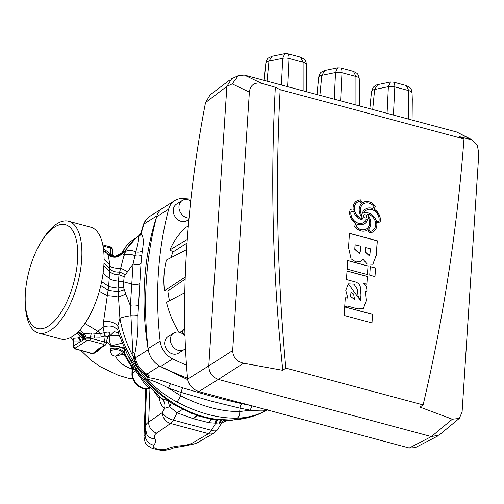 <?xml version="1.0" encoding="UTF-8"?>
<svg xmlns="http://www.w3.org/2000/svg" width="504" height="504" viewBox="0 0 504 504"><rect width="100%" height="100%" fill="white"/><g stroke="black" fill="none" stroke-linecap="round" stroke-linejoin="round"><path stroke-width="0.76" d="M185.056 336.168A9.771 8.001 57.7 0 0 179.5 332.312A9.771 8.001 57.7 0 0 173.697 333.068A9.771 8.001 57.7 0 0 170.743 342.392A9.771 8.001 57.7 0 0 178.334 350.349A9.771 8.001 57.7 0 0 184.13 349.593A9.771 8.001 57.7 0 0 185.541 348.396M173.697 333.068L168.002 336.666A9.771 8.001 57.7 0 0 165.047 345.99A9.771 8.001 57.7 0 0 172.639 353.94A9.771 8.001 57.7 0 0 178.435 353.191L184.13 349.593M190.745 200.907A9.771 8.001 57.7 0 0 188.074 199.716A9.771 8.001 57.7 0 0 182.272 200.466A9.771 8.001 57.7 0 0 179.317 209.79A9.771 8.001 57.7 0 0 186.908 217.747A9.771 8.001 57.7 0 0 189.025 218.03M182.272 200.466L176.576 204.063A9.771 8.001 57.7 0 0 173.622 213.387A9.771 8.001 57.7 0 0 181.213 221.344A9.771 8.001 57.7 0 0 187.009 220.588L188.899 219.398M190.934 199.13A372.815 305.178 57.7 0 0 183.04 198.551A19.543 15.996 57.7 0 0 174.724 200.598A19.543 15.996 57.7 0 0 168.657 209.179A372.815 305.178 57.7 0 0 160.133 341.044A19.543 15.996 57.7 0 0 172.67 358.892A372.815 305.178 57.7 0 0 186.524 365.217M188.313 226.019L186.14 227.184A87.299 71.461 57.7 0 0 169.892 249.908L173.036 251.943L186.997 243.073M173.036 251.943A83.387 68.26 57.7 0 0 170.875 257.733M186.568 249.619L166.44 260.026A87.299 71.461 57.7 0 0 164.449 290.758L167.838 290.972L185.144 279.172M167.838 290.972A83.387 68.26 57.7 0 0 169.502 300.762M179.966 332.457L184.861 329.156M182.026 331.191A83.387 68.26 57.7 0 0 185.044 335.765M184.798 292.685L166.496 302.35A87.299 71.461 57.7 0 0 178.876 332.174M187.708 379.619L163.252 367.945A293.366 240.143 -122.3 0 1 159.686 366.024A19.543 15.996 -122.3 0 1 148.226 349.713A293.366 240.143 -122.3 0 1 156.883 215.844A19.543 15.996 -122.3 0 1 162.672 208.209A19.543 15.996 57.7 0 0 156.605 216.789A372.815 305.178 57.7 0 0 148.075 348.655A19.543 15.996 57.7 0 0 160.618 366.502A372.815 305.178 57.7 0 0 187.557 378.176M187.255 239.463L169.892 249.908M185.22 277.061L164.449 290.758M184.855 328.898L179.903 332.432M437.51 436.13L415.239 447.665L409.267 448.024L198.822 391.583C192.408 389.208 188.679 385.037 187.639 379.065C180.205 299.842 186.663 199.981 205.519 102.577L210.086 94.916L230.044 79.764M459.257 418.414L462.086 412.102L478.8 153.651L477.452 145.795L472.469 140.049L456.737 132.023L244.352 75.065L261.4 83.236C254.268 82.177 250.261 85.138 249.373 92.119L232.665 350.57C233.018 357.317 236.653 361.538 243.564 363.22L282.788 370.314L285.806 368.071L423.108 404.901L419.989 407.112L452.327 419.215L459.257 418.414L439.16 435.078L431.386 436.571L218.314 379.424L198.822 391.583M249.373 92.119L232.193 83.885L226.869 86.367L208.788 365.879L232.665 350.57M243.564 363.22L218.314 379.424M205.519 102.577L226.869 86.373L231.701 78.725L238.361 75.619L244.352 75.065M218.308 379.424C212.19 377.087 209.015 372.569 208.788 365.879L187.639 379.065M371.996 322.925L372.55 314.345L344.692 306.873L344.137 315.454L371.996 322.925M374.995 276.589L375.549 268.008L370.295 266.603L369.741 275.184L374.995 276.589M347.136 269.117L367.485 274.573L368.04 265.992L347.691 260.536L347.136 269.117M345.108 306.564L347.313 306.054L357.916 308.902L363.371 308.624L366.257 300.724L365.362 291.444L366.755 291.816A7.459 6.105 57.7 0 0 363.705 283.45L366.855 284.294L367.359 276.444L347.017 270.982L346.456 279.562L354.526 281.73C358.054 282.511 360.083 284.703 360.599 288.301L360.165 295.079L360.593 300.523L358.01 295.791L357.512 289.498L353.972 284.168L348.415 283.884L345.782 290.361L347.829 298.072A14.692 12.027 57.7 0 0 345.278 297.795L344.717 306.457L345.511 306.262M348.529 247.552L351.086 258.848L355.893 261.979L360.933 261.563L362.842 259.069L367.145 264.033L372.884 264.26L376.387 255.024L377.307 240.773L349.448 233.302L348.529 247.552M472.469 140.049L459.276 136.603L463.982 138.972A1894.946 1551.18 -122.3 0 1 423.108 404.901M463.982 138.972L280.136 89.668L275.329 87.268L261.4 83.236M285.806 368.071A1894.946 1551.18 -122.3 0 1 280.136 89.668M374.031 209.135L375.423 206.457A10.571 8.656 57.7 0 0 362.779 202.621A10.571 8.656 57.7 0 0 362.281 202.967L360.593 199.874A10.571 8.656 57.7 0 0 356.681 200.995A10.571 8.656 57.7 0 0 353.272 210.168L350.192 209.752A10.571 8.656 57.7 0 0 356.007 223.543L354.614 226.22A10.571 8.656 57.7 0 0 360.984 230.87A10.571 8.656 57.7 0 0 367.259 230.057A10.571 8.656 57.7 0 0 367.756 229.711L369.445 232.804A10.571 8.656 57.7 0 0 373.363 231.683A10.571 8.656 57.7 0 0 376.765 222.51L379.846 222.926A10.571 8.656 57.7 0 0 374.031 209.135L375.423 206.457M367.214 230.082A10.571 8.656 57.7 0 0 367.662 229.767L367.756 229.711M282.788 370.314C272.714 275.071 270.226 180.722 275.329 87.268M232.193 83.885L238.361 75.619M412.291 99.66A6.451 2.495 179.9 0 0 412.291 99.622A6.451 2.495 179.9 0 0 412.291 99.59L412.07 93.026A6.451 2.791 180 0 0 408.769 90.626L406.306 85.548L393.416 82.089L390.468 81.995M412.285 99.364L412.083 120.047M387.078 113.343L388.376 86.669L390.449 82.001L377.742 84.615L374.642 89.492L372.714 109.488M392.837 82.12C394.172 81.875 394.827 83.462 394.815 86.883L393.441 115.051M371.498 91.678A6.451 2.778 5.5 0 1 371.505 91.526L371.505 91.526A6.451 2.778 5.5 0 1 374.642 89.492L388.376 86.669A6.451 2.936 2.8 0 1 394.815 86.883L408.769 90.626L408.788 119.165M318.66 77.503A6.451 2.778 5.5 0 1 318.667 77.358L318.667 77.358A6.451 2.778 5.5 0 1 321.804 75.323L319.876 95.319M317.01 94.55L318.667 77.358C319.341 74.39 320.286 72.62 321.502 72.047L324.904 70.44L321.804 75.323L335.538 72.5A6.451 2.936 2.8 0 1 341.977 72.715L340.603 100.876M359.453 85.485A6.451 2.495 179.9 0 0 359.453 85.453L359.453 85.453A6.451 2.495 179.9 0 0 359.453 85.422L359.484 105.941L359.232 78.851A6.451 2.791 180 0 0 355.937 76.457L353.468 71.373L356.756 73.181C358.174 74.283 358.999 76.098 359.226 78.624L359.251 105.878M353.468 71.373L340.584 67.92L337.63 67.826L324.904 70.44M340.005 67.952C341.334 67.706 341.989 69.287 341.977 72.715L355.937 76.457L355.95 104.996M334.24 99.168L335.538 72.5L337.611 67.832M265.822 63.334A6.451 2.778 5.5 0 1 265.829 63.183L265.829 63.183A6.451 2.778 5.5 0 1 268.966 61.154L267.038 81.144M264.172 80.382L265.829 63.183C266.503 60.222 267.448 58.451 268.663 57.878L272.066 56.272L268.966 61.154L282.7 58.325A6.451 2.936 2.8 0 1 289.139 58.54L287.765 86.707M306.615 71.316A6.451 2.495 179.9 0 0 306.615 71.285L306.615 71.285A6.451 2.495 179.9 0 0 306.615 71.247L306.646 91.772L306.394 64.682A6.451 2.791 180 0 0 303.099 62.288L300.63 57.204L303.918 59.012C305.336 60.108 306.161 61.923 306.388 64.455L306.413 91.709M287.727 53.745L284.791 53.657M287.167 53.783C288.496 53.531 289.157 55.119 289.139 58.54L303.099 62.288L303.118 90.821M281.402 85L282.7 58.325L284.773 53.657L272.066 56.272M379.777 222.913A10.571 8.656 57.7 0 0 373.936 209.198M375.329 206.52A10.571 8.656 57.7 0 0 362.729 202.652M360.593 199.874L362.281 202.967M360.499 199.931A10.571 8.656 57.7 0 0 356.63 201.027M350.167 209.822L353.272 210.168M373.313 231.714A10.571 8.656 57.7 0 0 376.671 222.566L376.765 222.51M363.485 203.843A9.167 7.503 57.7 0 0 363.434 203.874A9.167 7.503 57.7 0 0 361.815 215.353L361.91 215.296A10.571 8.656 -122.3 0 1 365.476 209.028A10.571 8.656 -122.3 0 1 371.75 208.209A10.571 8.656 -122.3 0 1 372.809 208.561L373.93 206.401A9.167 7.503 57.7 0 0 363.529 203.811A9.167 7.503 57.7 0 0 361.91 215.296M365.425 209.059A10.571 8.656 -122.3 0 1 371.656 208.272A10.571 8.656 -122.3 0 1 372.714 208.624L372.809 208.561M357.38 202.217A9.167 7.503 57.7 0 0 357.336 202.243A9.167 7.503 57.7 0 0 354.564 210.993A9.167 7.503 57.7 0 0 361.683 218.453A9.167 7.503 57.7 0 0 363.019 218.692L363.113 218.629A10.571 8.656 -122.3 0 1 361.399 203.761L360.039 201.26A9.167 7.503 57.7 0 0 357.43 202.186A9.167 7.503 57.7 0 0 354.659 210.93A9.167 7.503 57.7 0 0 361.777 218.396A9.167 7.503 57.7 0 0 363.113 218.629M351.124 211.201A9.167 7.503 57.7 0 0 358.376 223.165A9.167 7.503 57.7 0 0 363.812 222.459A9.167 7.503 57.7 0 0 366.219 219.675A10.571 8.656 -122.3 0 1 353.613 211.535L351.03 211.258A9.167 7.503 57.7 0 0 358.281 223.228A9.167 7.503 57.7 0 0 363.718 222.522A9.167 7.503 57.7 0 0 363.768 222.491M364.518 223.681A10.571 8.656 -122.3 0 0 368.033 217.444L368.128 217.382A10.571 8.656 -122.3 0 1 364.568 223.65A10.571 8.656 -122.3 0 1 357.229 224.116L356.013 226.334A9.167 7.503 57.7 0 0 360.971 229.629A9.167 7.503 57.7 0 0 366.414 228.923A9.167 7.503 57.7 0 0 366.465 228.892M369.904 231.475L369.999 231.418A9.167 7.503 57.7 0 0 372.607 230.492A9.167 7.503 57.7 0 0 375.165 221.029A9.167 7.503 57.7 0 0 366.925 214.049L366.83 214.106A10.571 8.656 -122.3 0 1 368.544 228.98L369.904 231.475A9.167 7.503 57.7 0 0 372.513 230.555A9.167 7.503 57.7 0 0 372.563 230.523M366.175 210.244A9.167 7.503 57.7 0 0 366.131 210.275A9.167 7.503 57.7 0 0 363.724 213.066A10.571 8.656 -122.3 0 1 368.248 213.047A10.571 8.656 -122.3 0 1 376.337 221.199L378.914 221.477A9.167 7.503 57.7 0 0 375.467 211.604A9.167 7.503 57.7 0 0 366.225 210.218A9.167 7.503 57.7 0 0 363.819 213.003A10.571 8.656 -122.3 0 1 368.342 212.984A10.571 8.656 -122.3 0 1 376.431 221.143L378.914 221.477M364.064 214.931A1.701 1.392 57.7 0 0 365.879 217.81M356.013 226.334L356.108 226.277A9.167 7.503 57.7 0 0 361.066 229.572A9.167 7.503 57.7 0 0 366.509 228.866A9.167 7.503 57.7 0 0 368.128 217.382M364.915 217.911A1.701 1.392 57.7 0 0 365.123 214.767A1.701 1.392 57.7 0 0 364.915 217.911M366.925 214.049A10.571 8.656 -122.3 0 1 368.638 228.917L369.999 231.418M357.229 224.116L356.108 226.277M360.889 261.595L362.842 259.069M372.84 264.291L376.293 255.081L377.212 240.836L349.442 233.39M355.169 244.705L354.879 249.253L359.421 253.481L360.517 250.765L360.814 246.217L355.074 244.768L354.784 249.31L359.371 253.512M365.746 247.546L365.457 252.088L369.161 255.566L370.037 253.323L370.333 248.774L365.652 247.603L365.362 252.151L369.111 255.597M366.767 284.269L367.359 276.444M366.679 291.797A7.459 6.105 57.7 0 0 363.611 283.513L363.705 283.45M367.265 276.501L347.01 271.07M360.543 300.554L348.365 283.916M347.829 298.072L347.735 298.129A14.692 12.027 57.7 0 0 345.278 297.858M345.089 306.558L345.467 306.287M363.327 308.656L366.162 300.756L365.362 291.444M350.998 292.251L350.545 296.692L354.533 299.263L353.606 293.989L351.049 292.219L350.639 296.629L354.533 299.263M367.391 274.554L368.04 265.992M367.945 266.055L347.684 260.625M374.9 276.564L375.549 268.008M375.455 268.071L370.289 266.685M371.908 322.9L372.55 314.345M372.456 314.401L344.686 306.955M68.563 221.231L90.758 227.184A57.897 24.885 105 0 1 103.874 265.35A57.897 24.885 105 0 1 60.764 339.028L38.562 333.075A57.897 24.885 -75 0 0 81.68 259.396A57.897 24.885 -75 0 0 68.563 221.231A57.897 24.885 -75 0 0 42.242 240.188L40.963 242.279A53.745 23.096 -75 0 0 25.37 293.076A53.745 23.096 -75 0 0 25.2 301.039A53.745 23.096 -75 0 0 50.438 324.639A53.745 23.096 -75 0 0 77.572 260.108A53.745 23.096 -75 0 0 67.196 225.357A53.745 23.096 -75 0 0 40.963 242.279M267.504 409.702L265.627 410.823C264.802 409.563 256.183 410.672 250.627 410.25L240.017 408.19L211.762 401.279L181.049 392.377L168.556 388.238L180.69 395.697C190.84 400.964 200.97 404.958 211.075 407.667C221.18 410.376 230.712 411.655 239.658 411.516L250.627 410.25A3.906 2.381 99.4 0 1 252.485 405.978M25.2 301.039L25.263 303.49A57.897 24.885 -75 0 0 38.562 333.075M149.965 388.168L148.636 422.081L162.464 412.511A9.771 8.14 55.3 0 0 170.579 423.473L156.744 433.037A22.535 8.587 -176.3 0 0 154.81 438.713A30.227 11.523 3.7 0 1 153.657 445.145A7.881 3.005 -176.3 0 0 157.204 449.007A7.881 3.005 -176.3 0 0 167.233 448.787A30.227 11.523 3.7 0 1 181.062 445.756A22.535 8.587 -176.3 0 0 192.893 442.733L208.574 433.661A9.771 7.85 60 0 0 214.049 433.106L198.368 442.178A9.771 7.85 60 0 1 192.893 442.733M149.071 375.31L149.108 375.669A5.865 4.574 76.3 0 0 148.693 375.367L149.071 375.31A293.366 240.143 57.7 0 1 146.872 374.119L159.686 366.024M147.401 377.49C155.295 378.599 163.025 380.703 170.585 383.802A3.906 0.895 109.6 0 0 168.556 388.238C161.255 384.079 153.953 380.967 146.658 378.92L149.108 375.669M170.585 383.802L182.927 387.878C204.473 394.481 224.261 399.792 242.285 403.799L250.57 405.462M187.69 379.512L163.252 367.945M150.35 387.79L149.474 387.727C147.3 387.248 144.831 384.678 142.065 380.022L135.311 370.182L133.97 369.035L132.514 369.898L132.042 369.64L131.109 366.376L133.478 364.928M149.795 387.601L149.474 387.727M133.988 365.702L139.249 374.308L145.606 382.82L161.104 398.191M136.137 369.432A5.865 4.114 -16.1 0 1 135.538 371.007L132.451 372.96C131.796 382.416 142.846 391.69 150.362 387.986M135.859 368.972L135.311 370.182M127.997 355.704L132.842 365.198L133.97 369.035M131.613 365.929A5.865 5.034 -111.4 0 1 132.514 369.898L132.451 372.96A3.906 1.493 -178.8 0 0 131.953 373.666C131.714 377.723 133.579 381.723 137.56 385.68C144.22 389.781 144.15 389.416 150.312 388.023M102.293 347.061L97.493 351.181L93.656 353.436L91.331 353.638L87.236 352.201M89.454 352.945L91.155 353.342L93.946 353.014L98.059 349.757L105.286 345.171L106.42 343.482L104.429 341.958L105.267 336.029L100 337.214L90.67 336.993L86.423 338.115L80.041 341.87L73.779 341.863L72.96 339.601L73.905 340.931M73.074 339.86L73.023 338.36L78.259 337.945L84.294 333.743L91.715 333.012L100.126 333.623L105.134 332.527C109.538 331.38 110.653 332.539 108.48 336.004L106.987 339.482M73.332 346.55L73.823 345.794L73.779 341.863A3.906 3.478 113.1 0 0 73.023 338.36M82.473 334.826A3.906 3.093 51.8 0 1 85.315 338.656A1.953 1.6 57.7 0 0 86.908 340.704L75.417 347.955A1.953 1.6 57.7 0 1 73.823 345.794L80.041 341.87A3.906 3.37 70.6 0 0 78.259 337.945M82.65 340.37A3.906 3.245 60.8 0 0 80.382 336.647L76.936 332.911M84.055 339.494L81.497 335.752L77.723 332.161M94.563 353.058A3.906 2.804 63.7 0 0 94.084 352.92A1.953 1.72 43.8 0 1 93.813 352.888L97.379 349.581A1.953 1.6 57.7 0 0 98.538 349.429M84.678 339.085L81.982 335.305L78.095 331.796M85.371 338.619L82.562 334.744L78.542 331.342M97.379 349.581L104.126 345.322L103.37 344.264L89.555 340.559A1.953 0.838 -75 0 0 90.613 338.253L86.31 338.178A3.906 2.148 69.3 0 0 84.099 333.818M100.132 349.127A3.906 1.808 53.3 0 0 99.2 349.014M103.37 344.264A1.953 0.838 -75 0 0 104.429 341.958L90.613 338.253L90.67 336.993A3.906 1.814 98.4 0 1 91.715 333.012M107.56 338.373A3.906 1.499 28.7 0 0 107.138 338.411M104.819 336.149L103.1 327.09C109.494 324.935 114.433 326.025 117.911 330.366L118.604 333.894C118.982 333.113 117.482 332.375 114.112 331.676L109.557 336.029C109.129 340.087 109.746 343.35 111.409 345.826L122.031 343.174M119.12 335.45L108.48 336.004L107.232 337.409M107.283 337.05L107.377 336.697L105.267 336.029A3.906 2.085 77.1 0 1 105.134 332.527M103.446 248.737L110.162 253.543L112.505 255.919M103.011 245.996L110.502 248.006A1.953 0.838 -75 0 0 110.055 246.815C111.126 246.891 111.945 247.748 112.505 249.379L110.502 248.006L110.578 253.89A3.906 0.813 -52.3 0 0 110.011 255.396M110.162 253.543L109.481 255.087L107.825 253.997L107.862 254.652C109.185 259.951 109.752 263.346 109.557 264.839L109.639 271.265L108.662 286.404L103.528 321.703C109.034 320.846 113.816 322.169 117.873 325.685L117.911 330.366M109.469 255.074L103.692 250.822M105.632 250.091L105.405 251.975M81.661 259.396A3.906 2.136 64.4 0 1 81.528 260.549M110.055 246.815L102.791 244.862M73.263 340.969L73.332 346.531C73.899 348.163 74.712 349.02 75.783 349.096L75.783 349.096A1.953 0.838 -75 0 0 76.173 349.014L91.274 353.216L93.813 352.888M104.126 345.322A1.953 1.6 57.7 0 0 105.286 345.171M75.783 349.096L85.806 351.786A1.953 0.838 -75 0 0 86.197 351.704M89.328 352.901A1.953 1.096 -70.1 0 0 89.397 352.926L89.397 352.926A1.953 1.096 -70.1 0 0 89.945 352.894M141.007 263.554A5.865 2.829 5.5 0 1 133.069 264.027L135.778 251.849C137.932 244.591 138.865 239.501 138.587 236.578L138.449 236.351A5.865 5.827 -123.4 0 1 138.329 236.426L138.587 236.578A5.865 5.462 -85.3 0 0 141.057 233.843C143.514 236.263 143.923 241.945 142.292 250.891L141.007 263.554L137.945 315.246C138.354 328.514 137.302 341.397 134.788 353.902L134.921 360.032M148.352 376.885L146.595 376.261L139.085 369.949L136.389 366.106L133.094 357.046L130.372 305.745L133.069 264.027L125.137 275.058L124.142 276.967L123.669 281.862L131.903 284.073C135.179 284.798 137.838 284.653 139.873 283.639M134.625 358.06A5.865 3.213 178.6 0 0 133.075 356.454C126.687 344.333 122.302 331.619 119.914 318.308L118.497 297.039L125.824 294.084L130.372 305.745A5.865 1.606 -178 0 0 138.304 305.38M133.025 352.189A5.865 3.005 -158.7 0 1 134.788 353.902A293.366 240.143 57.7 0 0 135.412 357.809A5.865 1.544 170.6 0 0 134.675 358.59A5.865 3.018 175.8 0 0 133.094 357.046M140.773 233.276A5.865 5.827 -123.4 0 1 138.449 236.351L140.799 233.119L141.057 233.843A293.366 240.143 57.7 0 1 144.068 223.94A5.865 2.791 -161.9 0 0 143.363 224.784C144.572 221.155 146.733 218.333 149.858 216.304A19.543 15.996 57.7 0 0 144.068 223.94L156.883 215.844M137.945 315.246A5.865 1.317 -178.6 0 1 131.09 315.706C126.378 316.31 122.648 317.173 119.914 318.308L117.873 325.685A111.397 91.186 57.7 0 0 136.389 366.106A5.865 0.542 148.7 0 1 137.151 365.816M267.29 409.947A111.397 91.186 57.7 0 1 265.948 410.684L265.583 410.918A111.397 91.186 -122.3 0 1 145.48 378.699L145.839 378.473A111.397 91.186 57.7 0 1 139.085 369.949L139.665 369.438M134.915 359.995C136.401 365.999 139.734 370.642 144.906 373.924L148.693 375.367M146.595 376.261A5.865 2.715 115.2 0 0 145.788 374.409A5.865 1.89 118.7 0 0 146.872 374.119A19.543 15.996 57.7 0 1 135.412 357.809L148.226 349.713M99.313 291.293L107.554 295.848C108.7 295.621 112.348 296.018 118.497 297.039L118.093 288.156A9.771 1.417 -11.6 0 1 123.48 287.261L125.824 294.084M101.657 281.654L108.662 286.404C110.704 287.104 113.847 287.69 118.093 288.156L118.528 281.1L123.669 281.862L123.48 287.261M124.142 276.967A9.771 5.563 -157.8 0 0 118.957 274.787L123.984 255.446L125.509 251.584C128.331 245.083 132.609 240.03 138.329 236.426M103.062 273.401L109.33 278.372C111.22 279.928 114.288 280.835 118.528 281.1L118.957 274.787C114.679 274.768 111.573 273.596 109.639 271.265L103.83 266.049M127.247 272.097A9.771 5.966 -142.8 0 0 120.349 268.456C113.387 268.273 109.79 267.07 109.557 264.839L104.089 259.484M141.845 254.873C140.169 256.057 137.875 256.341 134.971 255.711C130.416 253.865 126.75 253.777 123.984 255.446L122.718 253.342L136.099 237.831L129.427 242.254L124.721 248.031L122.075 252.668L115.246 256.435L107.825 253.997L103.692 250.809M142.292 250.891A5.865 3.219 6.6 0 1 135.778 251.849A9.771 5.588 -157.1 0 0 125.509 251.584L122.522 253.184L124.721 248.031M103.528 321.703L103.1 327.09L95.073 333.554L94.38 337.378M122.522 253.184C117.923 258.017 113.035 258.508 107.862 254.652M122.56 253.134L123.008 251.2M182.561 409.387L177.036 412.833L193.448 418.748L196.699 415.239M171.24 402.923L169.703 406.785L177.036 412.833L173.407 420.122A9.771 4.202 105 0 1 170.579 423.473L208.574 433.661A9.771 4.202 -75 0 0 211.403 430.315A9.771 4.227 31.4 0 0 217.501 429.736L214.049 433.106M217.652 419.8L215.737 423.209L218.793 422.9L221.023 420.09M211.245 418.912L199.363 416.09M142.065 380.022L144.503 379.575M161.841 398.708C164.562 401.209 165.463 404.416 164.55 408.334L169.703 406.785L167.977 400.686L161.438 398.45M197.215 415.409L193.448 418.748L209.066 422.717L211.088 419.189L196.951 415.586L211.088 419.189L214.792 419.46M159.938 397.228L159.358 398.273C160.133 403.169 161.866 406.526 164.55 408.334L162.464 412.511A9.771 4.593 26.5 0 0 173.407 420.122L211.403 430.315L215.737 423.209L214.748 423.095L216.266 419.504M221.59 420.122L218.793 422.9L219.713 423.266L220.135 425.42L217.501 429.736M216.695 419.7L214.748 423.095L209.066 422.717M124.085 347.88L111.409 345.826L111.239 346.714L106.716 341.403M224.028 420.197L219.713 423.266M220.135 425.42C221.911 422.692 224.374 421.149 227.524 420.79L224.324 420.248M125.005 349.839L124.192 352.101C120.185 348.428 115.737 347.288 110.836 348.692L111.239 346.714C116.229 345.177 120.809 346.248 124.973 349.927M146.444 390.184L145.877 388.918M123.411 354.01L115.718 356.234C112.405 355.874 110.691 354.041 110.584 350.727L110.836 348.692M132.943 369.678A5.865 4.801 -122.3 0 0 131.821 365.841A89.901 73.59 57.7 0 1 124.192 352.101L124.406 353.758C120.62 349.65 116.014 348.642 110.584 350.727M131.109 366.376L125.194 356.158L124.406 353.758M132.369 369.243C123.316 365.86 117.766 361.526 115.718 356.234L120.33 352.926L121.993 353.203C124.362 354.854 125.433 355.837 125.194 356.158M265.627 410.823C256.788 415.378 247.332 417.816 237.264 418.137C218.238 418.528 198.11 413.129 176.891 401.94C165.646 395.905 155.572 388.231 146.658 378.92M168.657 209.179L156.605 216.789M160.133 341.044L148.075 348.655M172.67 358.892L160.618 366.502M409.267 448.024L431.38 436.571L452.327 419.215M470.641 139.356L456.737 132.023M176.891 401.94A5.865 1.021 -62 0 0 180.69 395.697L181.049 392.377A3.906 0.958 107.1 0 1 182.927 387.878M91.331 353.638A3.906 1.165 96.3 0 0 91.022 353.323M91.482 353.651A3.906 1.266 95.1 0 0 91.155 353.342A1.953 0.359 -81.9 0 0 91.274 353.216M93.549 353.468A3.906 2.413 76.1 0 0 93.171 353.291M93.656 353.436A3.906 2.438 75.2 0 0 93.284 353.266A1.953 1.103 -102.6 0 1 93.164 353.209M81.175 341.239L79.191 337.453M94.374 353.159A3.906 2.69 67.2 0 0 93.946 353.014M94.462 353.115A3.906 2.74 65.7 0 0 94.009 352.97A1.953 1.688 -131.3 0 1 93.763 352.939M95.3 352.63A3.906 2.665 62.4 0 0 94.657 352.466M95.413 352.561A3.906 2.652 62.1 0 0 94.746 352.397A1.953 1.732 41.6 0 1 94.286 352.372M97.493 351.181A3.906 2.344 57.1 0 0 96.365 351.074M97.675 351.042A3.906 2.312 56.7 0 0 96.516 350.954A1.953 1.707 46.2 0 1 95.552 351.023M86.423 338.115L84.294 333.743L79.607 330.208M100 337.214L100.126 333.623L98.141 331.468L84.918 323.423M89.555 340.559L86.908 340.704M75.417 347.955L76.173 349.014M237.264 418.137A5.865 3.723 -91.6 0 0 239.658 411.516L240.017 408.19A3.906 2.337 102.5 0 1 242.285 403.799M100.781 285.636L108.24 290.304L118.157 291.715A9.771 0.712 -18.5 0 1 124.186 289.813M125.137 275.058A9.771 5.853 -148.3 0 0 119.429 272.084C115 272.305 111.749 271.07 109.658 268.393L104 263.082M122.982 251.244L122.075 252.668C118.207 256.908 114.515 256.473 114.433 256.46C112.575 256.442 110.874 255.95 109.33 254.986L109.752 255.32M154.419 392.282L159.358 398.273L159.422 396.787M145.719 388.918L143.987 436.748A17.646 6.722 3.7 0 1 145.076 434.568L145.253 429.887M153.657 445.145A9.771 8.549 -134.4 0 1 145.076 434.568A20.462 7.799 -176.3 0 0 146.141 432.999M146.488 388.905L145.095 427.335A32.306 12.31 3.7 0 1 148.636 422.081A9.771 8.14 -124.7 0 0 156.744 433.037M154.81 438.713A9.771 8.77 150.7 0 1 146.872 434.479L145.095 427.335M167.233 448.787A9.771 7.258 66.5 0 0 171.713 448.73C172.034 448.157 175.6 447.407 182.41 446.481L195.143 443.734L198.368 442.178M181.062 445.756A9.771 3.194 85.5 0 0 182.41 446.481M174.724 200.598L149.858 216.304M406.306 85.548L409.594 87.356C411.012 88.452 411.837 90.266 412.064 92.799M377.742 84.615C376.469 84.792 374.976 85.686 373.256 87.293L371.505 91.526L369.848 108.719M359.446 85.189L359.226 78.624M306.615 71.02L306.388 64.455M300.63 57.204L287.746 53.745M112.505 249.379L112.594 256.297M85.806 351.786L90.147 353.153M107.377 336.716L106.42 343.482M138.165 236.527L136.074 237.85M140.799 233.119L143.363 224.784M267.296 409.947L265.847 410.747M251.723 416.638L232.325 420.128L212.115 419.063L191.961 413.538L172.683 403.843L155.056 390.405L139.772 373.792L127.449 354.69L118.604 333.894M227.524 420.79L232.804 420.097M132.042 369.64L131.953 373.666M132.823 378.876L128.003 378.151L118.037 375.215L100.391 366.748L91.583 360.7L80.835 350.45M73.256 340.773L70.85 337.371M143.987 436.748C144.648 441.265 145.442 443.696 146.38 444.037C146.645 444.95 148.598 446.399 152.233 448.39L160.782 450.324C162.779 450.828 166.421 450.299 171.713 448.73"/></g></svg>

